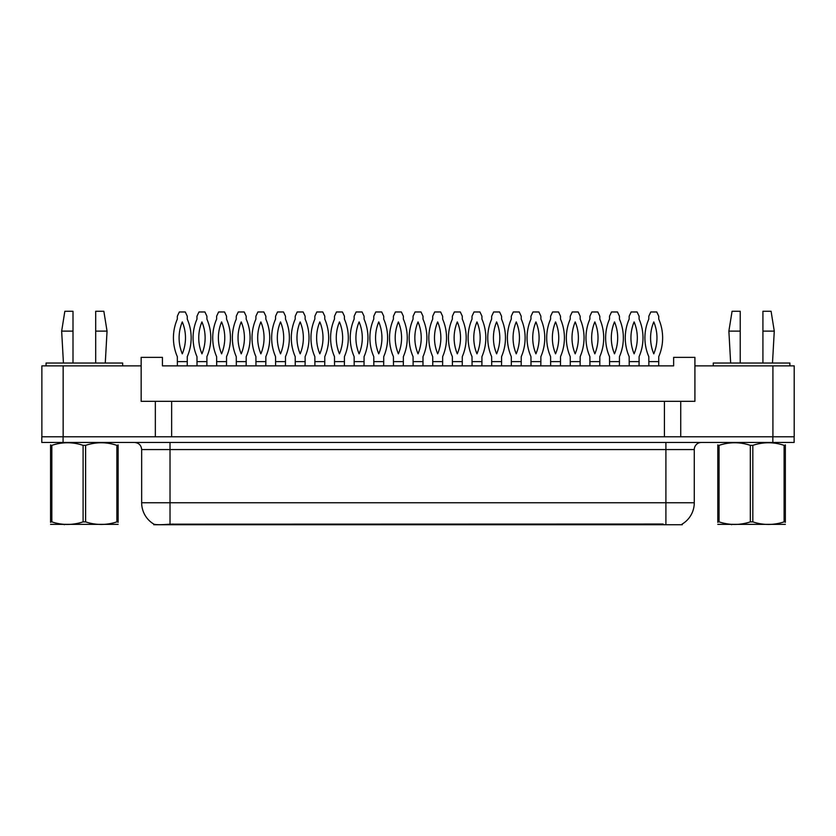<?xml version="1.0" encoding="UTF-8"?>
<svg xmlns="http://www.w3.org/2000/svg" width="836" height="836" viewBox="0 0 836 836"><rect width="100%" height="100%" fill="white"/><g stroke="black" fill="none" stroke-linecap="round" stroke-linejoin="round"><path stroke-width="1.25" d="M682.291 523.994L682.291 524.736L153.782 524.736L153.782 524.078M680.723 401.332L694.915 401.332L694.915 365.875L794.2 365.875L794.2 436.789L680.723 436.789L680.723 401.332L141.159 401.332L141.159 365.875L41.873 365.875L41.873 436.789M694.915 365.875L694.915 357.359L673.638 357.359L673.638 365.875L162.435 365.875L162.435 357.359L141.159 357.359L141.159 365.875M171.652 401.332L171.652 436.789M155.339 401.332L155.339 436.789L41.8 436.789L41.8 442.463L63.076 442.463L63.076 436.789L772.924 436.789L772.924 365.875M664.411 401.332L664.411 436.789M141.66 502.75L170.021 502.75L170.021 449.559L141.66 449.559L141.66 502.75A24.819 24.819 0 0 0 153.929 524.162C155.768 524.883 161.129 524.883 170.021 524.162L663.063 524.036M682.009 524.162A24.819 24.819 0 0 0 694.277 502.75L694.277 449.559A7.096 7.096 0 0 1 701.362 442.463M794.127 436.789L794.127 442.463L63.076 442.463M177.326 361.622L187.264 361.622L187.264 356.648A47.161 47.161 0 0 0 187.264 319.091L187.264 316.227L185.279 311.974L179.312 311.974L177.326 316.227L177.326 319.091A47.161 47.161 0 0 0 177.326 356.648L177.389 365.875M187.201 365.875L187.264 361.622M182.29 321.912A41.486 41.486 0 0 0 182.29 353.827A41.486 41.486 0 0 0 182.29 321.912M196.972 361.622L206.9 361.622L206.9 356.648A47.161 47.161 0 0 0 206.9 319.091L206.9 316.227L204.924 311.974L198.958 311.974L196.972 316.227L196.972 319.091A47.161 47.161 0 0 0 196.972 356.648L197.035 365.875M206.847 365.875L206.9 361.622M201.936 321.912A41.486 41.486 0 0 0 201.936 353.827A41.486 41.486 0 0 0 201.936 321.912M118.127 524.36L50.578 524.36M118.127 522.333L118.127 521.873C118.127 525.301 118.127 525.301 118.127 521.873L116.873 521.873L116.873 445.337C106.496 441.899 96.077 441.899 85.606 445.337L83.098 445.337C72.722 441.899 62.292 441.899 51.832 445.337L50.578 445.337C50.578 441.899 50.578 441.899 50.578 445.337L50.578 444.867M85.606 445.337L85.606 521.873C95.983 525.301 106.412 525.301 116.873 521.873M85.606 521.873L83.098 521.873L83.098 445.337M118.127 444.877L118.127 445.337C118.127 441.899 118.127 441.899 118.127 445.337L116.873 445.337M118.127 445.337L118.127 521.873M51.832 445.337L51.832 521.873L50.578 521.873L50.578 445.337M51.832 521.873C62.209 525.301 72.627 525.301 83.098 521.873M50.578 521.873C50.578 525.301 50.578 525.301 50.578 521.873L50.578 522.333M95.701 331.119L95.701 311.264L103.852 311.264L107.05 331.119L95.701 331.119L95.701 363.033M63.431 363.033L61.655 331.119L73.004 331.119L73.004 311.264L64.853 311.264L61.655 331.119M73.004 363.033L73.004 331.119M122.652 365.875L122.652 363.033L46.053 363.033L46.053 365.875M785.349 524.36L717.8 524.36M785.349 522.333L785.349 521.873C785.349 525.301 785.349 525.301 785.349 521.873L784.095 521.873L784.095 445.337C773.718 441.899 763.299 441.899 752.828 445.337L750.32 445.337C739.944 441.899 729.525 441.899 719.054 445.337L717.8 445.337C717.8 441.899 717.8 441.899 717.8 445.337L717.8 444.867M752.828 445.337L752.828 521.873C763.205 525.301 773.634 525.301 784.095 521.873M752.828 521.873L750.32 521.873L750.32 445.337M785.349 444.877L785.349 445.337C785.349 441.899 785.349 441.899 785.349 445.337L784.095 445.337M785.349 445.337L785.349 521.873M719.054 445.337L719.054 521.873L717.8 521.873L717.8 445.337M719.054 521.873C729.431 525.301 739.86 525.301 750.32 521.873M717.8 521.873C717.8 525.301 717.8 525.301 717.8 521.873L717.8 522.333M762.923 331.119L762.923 311.264L771.085 311.264L774.272 331.119L762.923 331.119L762.923 363.033M730.654 363.033L728.877 331.119L740.226 331.119L740.226 311.264L732.075 311.264L728.877 331.119M740.226 363.033L740.226 331.119M789.874 365.875L789.874 363.033L713.275 363.033L713.275 365.875M216.618 361.622L226.546 361.622L226.546 356.648A47.161 47.161 0 0 0 226.546 319.091L226.546 316.227L224.56 311.974L218.604 311.974L216.618 316.227L216.618 319.091A47.161 47.161 0 0 0 216.618 356.648L216.681 365.875M226.493 365.875L226.546 361.622M221.582 321.912A41.486 41.486 0 0 0 221.582 353.827A41.486 41.486 0 0 0 221.582 321.912M255.91 361.622L265.838 361.622L265.838 356.648A47.161 47.161 0 0 0 265.838 319.091L265.838 316.227L263.852 311.974L257.896 311.974L255.91 316.227L255.91 319.091A47.161 47.161 0 0 0 255.91 356.648L255.973 365.875M265.785 365.875L265.838 361.622M260.874 321.912A41.486 41.486 0 0 0 260.874 353.827A41.486 41.486 0 0 0 260.874 321.912M295.202 361.622L305.13 361.622L305.13 356.648A47.161 47.161 0 0 0 305.13 319.091L305.13 316.227L303.144 311.974L297.188 311.974L295.202 316.227L295.202 319.091A47.161 47.161 0 0 0 295.202 356.648L295.254 365.875M305.067 365.875L305.13 361.622M300.166 321.912A41.486 41.486 0 0 0 300.166 353.827A41.486 41.486 0 0 0 300.166 321.912M334.494 361.622L344.422 361.622L344.422 356.648A47.161 47.161 0 0 0 344.422 319.091L344.422 316.227L342.436 311.974L336.48 311.974L334.494 316.227L334.494 319.091A47.161 47.161 0 0 0 334.494 356.648L334.546 365.875M344.359 365.875L344.422 361.622M339.458 321.912A41.486 41.486 0 0 0 339.458 353.827A41.486 41.486 0 0 0 339.458 321.912M236.264 361.622L246.192 361.622L246.192 356.648A47.161 47.161 0 0 0 246.192 319.091L246.192 316.227L244.206 311.974L238.25 311.974L236.264 316.227L236.264 319.091A47.161 47.161 0 0 0 236.264 356.648L236.327 365.875M246.139 365.875L246.192 361.622M241.228 321.912A41.486 41.486 0 0 0 241.228 353.827A41.486 41.486 0 0 0 241.228 321.912M275.556 361.622L285.484 361.622L285.484 356.648A47.161 47.161 0 0 0 285.484 319.091L285.484 316.227L283.498 311.974L277.542 311.974L275.556 316.227L275.556 319.091A47.161 47.161 0 0 0 275.556 356.648L275.619 365.875M285.421 365.875L285.484 361.622M280.52 321.912A41.486 41.486 0 0 0 280.52 353.827A41.486 41.486 0 0 0 280.52 321.912M314.848 361.622L324.776 361.622L324.776 356.648A47.161 47.161 0 0 0 324.776 319.091L324.776 316.227L322.79 311.974L316.834 311.974L314.848 316.227L314.848 319.091A47.161 47.161 0 0 0 314.848 356.648L314.9 365.875M324.713 365.875L324.776 361.622M319.812 321.912A41.486 41.486 0 0 0 319.812 353.827A41.486 41.486 0 0 0 319.812 321.912M373.776 361.622L383.714 361.622L383.714 356.648A47.161 47.161 0 0 0 383.714 319.091L383.714 316.227L381.728 311.974L375.761 311.974L373.776 316.227L373.776 319.091A47.161 47.161 0 0 0 373.776 356.648L373.838 365.875M383.651 365.875L383.714 361.622M378.75 321.912A41.486 41.486 0 0 0 378.75 353.827A41.486 41.486 0 0 0 378.75 321.912M413.068 361.622L422.995 361.622L422.995 356.648A47.161 47.161 0 0 0 422.995 319.091L422.995 316.227L421.02 311.974L415.053 311.974L413.068 316.227L413.068 319.091A47.161 47.161 0 0 0 413.068 356.648L413.13 365.875M422.943 365.875L422.995 361.622M418.031 321.912A41.486 41.486 0 0 0 418.031 353.827A41.486 41.486 0 0 0 418.031 321.912M452.36 361.622L462.287 361.622L462.287 356.648A47.161 47.161 0 0 0 462.287 319.091L462.287 316.227L460.302 311.974L454.345 311.974L452.36 316.227L452.36 319.091A47.161 47.161 0 0 0 452.36 356.648L452.422 365.875M462.235 365.875L462.287 361.622M457.323 321.912A41.486 41.486 0 0 0 457.323 353.827A41.486 41.486 0 0 0 457.323 321.912M354.14 361.622L364.068 361.622L364.068 356.648A47.161 47.161 0 0 0 364.068 319.091L364.068 316.227L362.082 311.974L356.115 311.974L354.14 316.227L354.14 319.091A47.161 47.161 0 0 0 354.14 356.648L354.192 365.875M364.005 365.875L364.068 361.622M359.104 321.912A41.486 41.486 0 0 0 359.104 353.827A41.486 41.486 0 0 0 359.104 321.912M393.422 361.622L403.36 361.622L403.36 356.648A47.161 47.161 0 0 0 403.36 319.091L403.36 316.227L401.374 311.974L395.407 311.974L393.422 316.227L393.422 319.091A47.161 47.161 0 0 0 393.422 356.648L393.484 365.875M403.297 365.875L403.36 361.622M398.385 321.912A41.486 41.486 0 0 0 398.385 353.827A41.486 41.486 0 0 0 398.385 321.912M432.714 361.622L442.641 361.622L442.641 356.648A47.161 47.161 0 0 0 442.641 319.091L442.641 316.227L440.656 311.974L434.699 311.974L432.714 316.227L432.714 319.091A47.161 47.161 0 0 0 432.714 356.648L432.776 365.875M442.589 365.875L442.641 361.622M437.677 321.912A41.486 41.486 0 0 0 437.677 353.827A41.486 41.486 0 0 0 437.677 321.912M491.652 361.622L501.579 361.622L501.579 356.648A47.161 47.161 0 0 0 501.579 319.091L501.579 316.227L499.594 311.974L493.637 311.974L491.652 316.227L491.652 319.091A47.161 47.161 0 0 0 491.652 356.648L491.714 365.875M501.516 365.875L501.579 361.622M496.615 321.912A41.486 41.486 0 0 0 496.615 353.827A41.486 41.486 0 0 0 496.615 321.912M530.944 361.622L540.871 361.622L540.871 356.648A47.161 47.161 0 0 0 540.871 319.091L540.871 316.227L538.886 311.974L532.929 311.974L530.944 316.227L530.944 319.091A47.161 47.161 0 0 0 530.944 356.648L530.996 365.875M540.808 365.875L540.871 361.622M535.907 321.912A41.486 41.486 0 0 0 535.907 353.827A41.486 41.486 0 0 0 535.907 321.912M570.236 361.622L580.163 361.622L580.163 356.648A47.161 47.161 0 0 0 580.163 319.091L580.163 316.227L578.178 311.974L572.221 311.974L570.236 316.227L570.236 319.091A47.161 47.161 0 0 0 570.236 356.648L570.288 365.875M580.1 365.875L580.163 361.622M575.199 321.912A41.486 41.486 0 0 0 575.199 353.827A41.486 41.486 0 0 0 575.199 321.912M609.517 361.622L619.455 361.622L619.455 356.648A47.161 47.161 0 0 0 619.455 319.091L619.455 316.227L617.47 311.974L611.503 311.974L609.517 316.227L609.517 319.091A47.161 47.161 0 0 0 609.517 356.648L609.58 365.875M619.392 365.875L619.455 361.622M614.491 321.912A41.486 41.486 0 0 0 614.491 353.827A41.486 41.486 0 0 0 614.491 321.912M648.809 361.622L658.737 361.622L658.737 356.648A47.161 47.161 0 0 0 658.737 319.091L658.737 316.227L656.762 311.974L650.795 311.974L648.809 316.227L648.809 319.091A47.161 47.161 0 0 0 648.809 356.648L648.872 365.875M658.684 365.875L658.737 361.622M653.773 321.912A41.486 41.486 0 0 0 653.773 353.827A41.486 41.486 0 0 0 653.773 321.912M472.006 361.622L481.933 361.622L481.933 356.648A47.161 47.161 0 0 0 481.933 319.091L481.933 316.227L479.948 311.974L473.991 311.974L472.006 316.227L472.006 319.091A47.161 47.161 0 0 0 472.006 356.648L472.068 365.875M481.881 365.875L481.933 361.622M476.969 321.912A41.486 41.486 0 0 0 476.969 353.827A41.486 41.486 0 0 0 476.969 321.912M511.298 361.622L521.225 361.622L521.225 356.648A47.161 47.161 0 0 0 521.225 319.091L521.225 316.227L519.24 311.974L513.283 311.974L511.298 316.227L511.298 319.091A47.161 47.161 0 0 0 511.298 356.648L511.36 365.875M521.162 365.875L521.225 361.622M516.261 321.912A41.486 41.486 0 0 0 516.261 353.827A41.486 41.486 0 0 0 516.261 321.912M550.59 361.622L560.517 361.622L560.517 356.648A47.161 47.161 0 0 0 560.517 319.091L560.517 316.227L558.532 311.974L552.575 311.974L550.59 316.227L550.59 319.091A47.161 47.161 0 0 0 550.59 356.648L550.642 365.875M560.454 365.875L560.517 361.622M555.553 321.912A41.486 41.486 0 0 0 555.553 353.827A41.486 41.486 0 0 0 555.553 321.912M589.882 361.622L599.809 361.622L599.809 356.648A47.161 47.161 0 0 0 599.809 319.091L599.809 316.227L597.824 311.974L591.857 311.974L589.882 316.227L589.882 319.091A47.161 47.161 0 0 0 589.882 356.648L589.934 365.875M599.746 365.875L599.809 361.622M594.845 321.912A41.486 41.486 0 0 0 594.845 353.827A41.486 41.486 0 0 0 594.845 321.912M629.163 361.622L639.101 361.622L639.101 356.648A47.161 47.161 0 0 0 639.101 319.091L639.101 316.227L637.116 311.974L631.149 311.974L629.163 316.227L629.163 319.091A47.161 47.161 0 0 0 629.163 356.648L629.226 365.875M639.038 365.875L639.101 361.622M634.127 321.912A41.486 41.486 0 0 0 634.127 353.827A41.486 41.486 0 0 0 634.127 321.912M63.149 365.875L63.149 436.789M663.136 524.736L663.136 524.036M172.937 524.736L172.937 524.036M665.905 442.463L665.905 449.559L170.021 449.559L170.021 442.463M694.277 449.559L665.905 449.559L665.905 502.75L694.277 502.75M665.905 524.162L665.905 502.75L170.021 502.75L170.021 524.162M772.851 442.463L772.851 436.789M141.66 449.559C141.232 445.254 138.87 442.892 134.565 442.463M65.145 524.276L64.351 524.736M105.273 363.033L107.05 331.119M732.367 524.276L731.573 524.736M772.495 363.033L774.272 331.119"/></g></svg>
